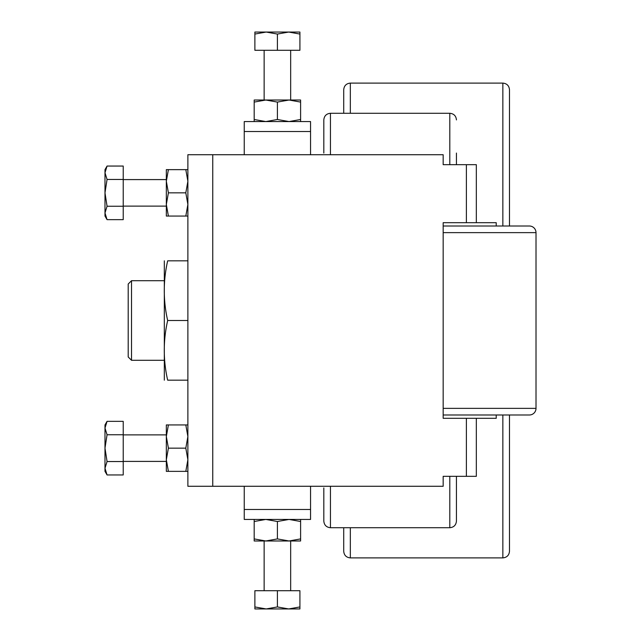 <?xml version="1.0" encoding="UTF-8"?>
<svg xmlns="http://www.w3.org/2000/svg" width="641" height="641" viewBox="0 0 641 641"><rect width="100%" height="100%" fill="white"/><g stroke="black" fill="none" stroke-linecap="round" stroke-linejoin="round"><path stroke-width="0.96" d="M310.556 154.721L310.556 121.566L244.245 121.566L244.245 154.721M244.245 486.279L244.245 519.434L310.556 519.434L310.556 486.279M187.877 216.065L185.81 216.065L187.877 204.455L185.81 192.853L187.877 181.251L185.81 169.641L187.877 169.641M168.399 169.641L166.331 181.251L166.331 169.641L185.81 169.641M168.399 192.853L166.331 204.455L166.331 181.251L168.399 192.853L185.81 192.853M166.331 204.455L168.399 216.065L166.331 216.065L166.331 204.455M185.81 216.065L168.399 216.065M476.327 222.691L476.327 164.673L443.171 164.673L443.171 154.721L187.877 154.721L187.877 486.279L443.171 486.279L443.171 476.327L476.327 476.327L476.327 418.309L443.171 418.309L443.171 222.691L496.222 222.691L496.222 226.009M187.877 471.359L185.81 471.359L187.877 459.749L185.81 448.147L187.877 436.545L185.81 424.935L187.877 424.935M168.399 424.935L166.331 436.545L166.331 424.935L185.81 424.935M168.399 448.147L166.331 459.749L166.331 436.545L168.399 448.147L185.81 448.147M166.331 459.749L168.399 471.359L166.331 471.359L166.331 459.749M185.81 471.359L168.399 471.359M277.401 102.087L265.791 100.02L289.003 100.02L277.401 102.087L277.401 119.498L289.003 121.566L300.605 119.498L300.605 121.566M254.189 102.087L254.189 100.02L265.791 100.02L254.189 102.087L254.189 119.498L265.791 121.566L277.401 119.498M300.605 100.02L300.605 102.087L289.003 100.02L300.605 100.02M254.189 121.566L254.189 119.498M300.605 102.087L300.605 119.498M300.605 519.434L300.605 521.502L289.003 519.434L300.605 519.434M289.003 519.434L277.401 521.502L265.791 519.434L289.003 519.434M265.791 519.434L254.189 521.502L254.189 519.434L265.791 519.434M300.605 538.913L300.605 540.98L289.003 540.98L300.605 538.913L300.605 521.502M254.189 540.98L254.189 538.913L265.791 540.98L254.189 540.98M265.791 540.98L277.401 538.913L289.003 540.98L265.791 540.98M310.556 519.434L290.661 519.434M264.14 519.434L244.245 519.434M254.189 521.502L254.189 538.913M277.401 521.502L277.401 538.913M476.327 418.309L496.222 418.309L496.222 414.991L443.171 414.991L529.378 414.991A6.634 6.634 0 0 0 536.012 408.365L443.171 408.365M443.171 226.009L529.378 226.009A6.634 6.634 0 0 1 536.012 232.635L536.012 408.365M509.483 414.991L509.483 551.26C509.09 555.29 506.879 557.502 502.856 557.894L350.339 557.894C346.316 557.502 344.105 555.29 343.712 551.26L343.712 527.719M502.856 226.009L502.856 83.106L350.339 83.106L350.339 113.281M350.339 83.106C346.316 83.498 344.105 85.71 343.712 89.74L343.712 113.281M502.856 83.106C506.879 83.498 509.09 85.71 509.483 89.74L509.483 226.009M456.44 476.327L456.44 521.085C456.039 525.115 453.836 527.327 449.806 527.719L330.444 527.719C326.421 527.327 324.21 525.115 323.817 521.085L323.817 487.937M449.806 164.673L449.806 113.281L330.444 113.281L330.444 154.721M330.444 113.281C326.421 113.673 324.21 115.885 323.817 119.915L323.817 153.063M290.661 540.98L290.661 590.714M264.14 590.714L264.14 540.98M290.661 50.286L290.661 100.02M264.14 100.02L264.14 50.286M266.143 32.05L254.886 34.061L254.886 32.05L299.916 32.05L299.916 34.061L288.658 32.05L277.401 34.061L266.143 32.05M131.517 280.71L128.2 284.027L128.2 356.973L131.517 360.29L131.517 280.71L164.008 280.71M164.312 380.177L164.312 260.823M187.877 260.823L167.67 260.823C163.143 260.823 163.143 260.823 167.67 260.823C163.143 260.823 163.143 260.823 167.67 260.823C163.143 280.71 163.143 300.605 167.67 320.5C163.143 340.395 163.143 360.29 167.67 380.177C163.143 380.177 163.143 380.177 167.67 380.177C163.143 380.177 163.143 380.177 167.67 380.177L187.877 380.177M187.877 320.5L167.67 320.5M254.886 34.061L254.886 50.286L277.401 50.286L277.401 34.061M299.916 34.061L299.916 50.286L277.401 50.286M254.886 606.939L266.143 608.95L254.886 608.95L254.886 590.714L299.916 590.714L299.916 608.95L266.143 608.95L277.401 606.939L288.658 608.95L299.916 606.939M277.401 606.939L277.401 590.714M456.44 153.063L456.44 164.673M107.063 219.655L104.988 216.065L104.988 212.948L107.063 206.25L104.988 192.853L107.063 179.456L104.988 172.75L107.063 166.051L104.988 169.641L104.988 212.948L107.063 219.655L123.224 219.655L123.224 206.25L107.063 206.25M123.224 206.114L166.331 206.114M166.331 179.592L123.224 179.592M123.224 206.25L123.224 166.051L107.063 166.051M123.224 179.456L107.063 179.456M107.063 474.949L104.988 471.359L104.988 468.25L107.063 461.544L104.988 448.147L107.063 434.75L104.988 428.052L107.063 421.345L104.988 424.935L104.988 468.25L107.063 474.949L123.224 474.949L123.224 461.544L107.063 461.544M123.224 461.408L166.331 461.408M166.331 434.886L123.224 434.886M123.224 461.544L123.224 421.345L107.063 421.345M123.224 434.75L107.063 434.75M244.245 131.517L310.556 131.517M310.556 509.483L244.245 509.483M212.748 154.721L212.748 486.279M466.384 418.309L466.384 476.327M466.384 164.673L466.384 222.691M443.171 232.635L536.012 232.635M502.856 414.991L502.856 557.894M350.339 527.719L350.339 557.894M449.806 476.327L449.806 527.719M330.444 486.279L330.444 527.719M131.517 360.29L164.008 360.29M449.806 113.281C453.836 113.673 456.039 115.885 456.44 119.915"/></g></svg>
